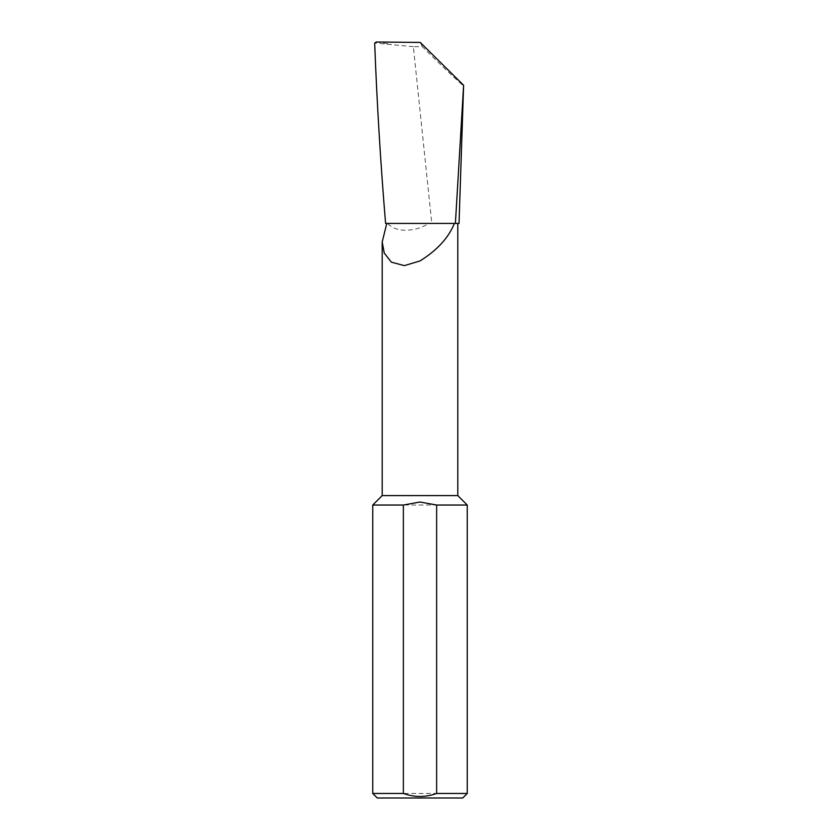 <?xml version="1.0" encoding="UTF-8"?>
<svg xmlns="http://www.w3.org/2000/svg" width="840" height="840" viewBox="0 0 840 840"><rect width="100%" height="100%" fill="white"/><g stroke="black" fill="none" stroke-linecap="round" stroke-linejoin="round"><path stroke-width="0.63" stroke-dasharray="4.2 3.15" d="M457.8 495.59L382.2 495.59M455.395 223.419L429.755 223.419L420 227.84C405.5 232.155 394.674 230.674 387.524 223.419L431.792 223.419L413.343 46.662L422.405 46.715C445.116 69.395 467.911 90.731 463.617 85.281M467.25 505.04L372.75 505.04M467.25 793.464L372.75 793.464M459.029 223.419L431.792 223.419M385.592 223.419L386.778 223.419M413.343 46.662L374.671 43.06M420.242 42.441L422.405 46.715M377.286 798L462.714 798M376.205 42L390.894 44.152"/><path stroke-width="1.26" d="M372.75 793.464L403.368 793.464C414.445 797.454 425.534 797.454 436.632 793.464L467.25 793.464L462.714 798L377.286 798L372.75 793.464L372.75 505.04L382.2 495.59L457.8 495.59L457.8 223.419M386.778 223.419L382.2 242.004L384.279 253.124L391.335 262.154L404.355 265.639L420 260.935C437.073 250.331 448.539 237.825 454.388 223.419L455.395 223.419L463.617 85.281L459.029 223.419L385.592 223.419C380.583 163.296 376.95 103.183 374.671 43.06L376.205 42L420.242 42.441L463.617 85.281M436.632 793.464L436.632 505.04L420 502.016L403.368 505.04L403.368 793.464M436.632 505.04L467.25 505.04L467.25 793.464M372.75 505.04L403.368 505.04M457.8 495.59L467.25 505.04M382.2 495.59L382.2 242.004"/></g></svg>
